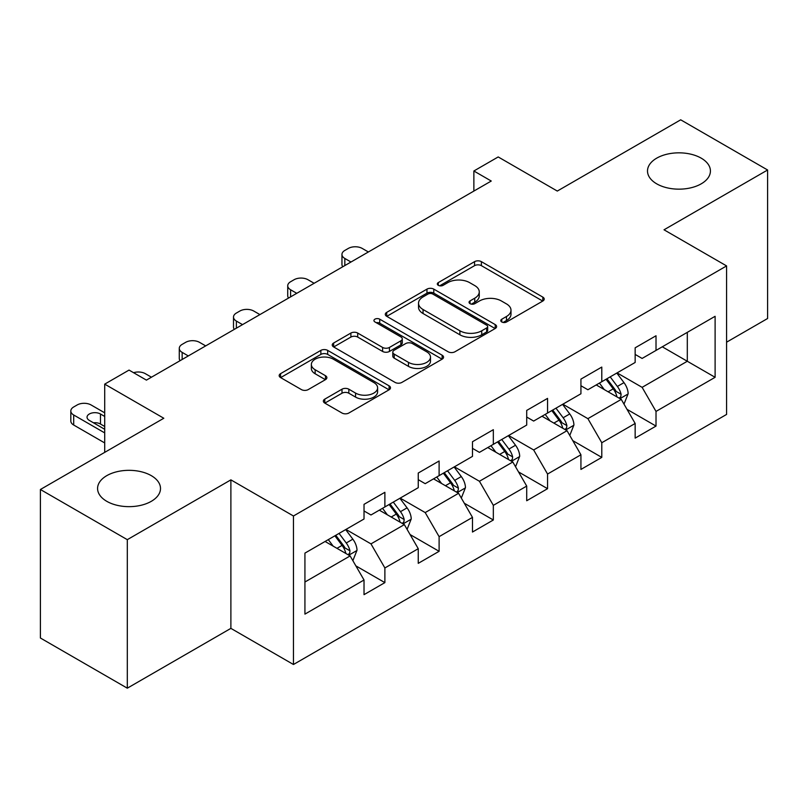 <?xml version="1.0" encoding="UTF-8"?>
<svg xmlns="http://www.w3.org/2000/svg" width="808" height="808" viewBox="0 0 808 808"><rect width="100%" height="100%" fill="white"/><g stroke="black" fill="none" stroke-linecap="round" stroke-linejoin="round"><path stroke-width="1.21" d="M501.778 321.978A3.373 1.949 0 0 0 506.555 321.978L542.804 301.041A4.828 2.788 0 0 0 544.218 299.071A4.828 2.788 0 0 0 542.804 297.102L481.386 261.651A4.828 2.788 0 0 0 474.569 261.651L438.31 282.578A3.373 1.949 0 0 0 437.32 283.951A3.373 1.949 0 0 0 438.31 285.335A3.373 1.949 0 0 0 443.087 285.335L447.784 282.628A15.443 8.918 0 0 1 469.62 282.628L474.74 285.577A15.443 8.918 0 0 1 479.255 291.88A15.443 8.918 0 0 1 474.74 298.192L470.044 300.899A3.373 1.949 0 0 0 469.054 302.273A3.373 1.949 0 0 0 470.044 303.656A3.373 1.949 0 0 0 474.821 303.656L479.518 300.95A15.443 8.918 0 0 1 501.354 300.95L506.464 303.899A15.443 8.918 0 0 1 510.989 310.201A15.443 8.918 0 0 1 506.464 316.504L501.778 319.221A3.373 1.949 0 0 0 500.788 320.594A3.373 1.949 0 0 0 501.778 321.978L501.778 319.221M151.288 475.649A31.461 18.16 0 0 0 116.998 471.71A31.461 18.16 0 0 0 97.576 488.486A31.461 18.16 0 0 0 106.797 501.334A31.461 18.16 0 0 0 141.077 505.273A31.461 18.16 0 0 0 160.499 488.486A31.461 18.16 0 0 0 151.288 475.649M701.203 158.156A31.461 18.16 0 0 0 666.923 154.217A31.461 18.16 0 0 0 647.501 170.993A31.461 18.16 0 0 0 656.712 183.84A31.461 18.16 0 0 0 691.002 187.779A31.461 18.16 0 0 0 710.424 170.993A31.461 18.16 0 0 0 701.203 158.156M324.776 399.142A4.828 2.788 0 0 0 323.362 401.111A4.828 2.788 0 0 0 324.776 403.081L342.006 413.029A4.828 2.788 0 0 0 348.834 413.029L389.092 389.789A4.828 2.788 0 0 0 390.506 387.82A4.828 2.788 0 0 0 389.092 385.85L327.674 350.389A4.828 2.788 0 0 0 320.857 350.389L280.588 373.639A4.828 2.788 0 0 0 279.174 375.609A4.828 2.788 0 0 0 280.588 377.578L301.404 389.587A4.828 2.788 0 0 0 308.232 389.587L325.462 379.649A4.828 2.788 0 0 0 326.876 377.669A4.828 2.788 0 0 0 325.462 375.7L315.14 369.741A12.908 7.454 0 0 1 311.363 364.479A12.908 7.454 0 0 1 319.322 357.591A12.908 7.454 0 0 1 333.391 359.207L373.821 382.548A12.908 7.454 0 0 1 377.609 387.82A12.908 7.454 0 0 1 369.64 394.708A12.908 7.454 0 0 1 355.571 393.092L348.834 389.193A4.828 2.788 0 0 0 342.006 389.193L324.776 399.142L324.776 403.081M726.584 342.188L767.6 318.504L767.6 169.993L680.7 119.816L557.298 191.062L498.203 156.944L473.872 170.993L491.254 181.032L146.42 380.114L129.038 370.084L104.707 384.133L104.707 452.369M127.3 539.663L127.3 688.184L230.886 628.371L230.886 479.861L127.3 539.663L40.4 489.496L163.802 418.251L104.707 384.133M230.886 479.861L293.456 515.989L726.584 265.923L726.584 414.433L293.456 664.499L293.456 515.989M767.6 169.993L664.014 229.795L726.584 265.923M448.127 351.773A4.828 2.788 0 0 0 454.944 351.773L495.203 328.523A4.828 2.788 0 0 0 496.617 326.553A4.828 2.788 0 0 0 495.203 324.584L433.795 289.123A4.828 2.788 0 0 0 426.967 289.123L386.709 312.373A4.828 2.788 0 0 0 385.295 314.342A4.828 2.788 0 0 0 386.709 316.312L448.127 351.773M376.286 322.705A3.373 1.949 0 0 1 379.709 323.18L379.709 319.17L442.148 355.217A4.828 2.788 0 0 1 443.562 357.186A4.828 2.788 0 0 1 442.148 359.156L401.889 382.406A4.828 2.788 0 0 1 395.061 382.406L333.654 346.945L333.654 343.006A4.828 2.788 0 0 0 332.239 344.976A4.828 2.788 0 0 0 333.654 346.945M333.654 343.006L350.884 333.058A4.828 2.788 0 0 1 357.702 333.058L382.608 347.44A4.828 2.788 0 0 0 389.436 347.44L400.869 340.835A4.828 2.788 0 0 0 402.283 338.865A4.828 2.788 0 0 0 400.869 336.896L374.932 321.927A3.373 1.949 0 0 1 373.942 320.544A3.373 1.949 0 0 1 376.033 318.746A3.373 1.949 0 0 1 379.709 319.17M127.3 688.184L40.4 638.007L40.4 489.496M355.853 565.863L384.881 582.619L384.881 567.963L418.251 548.703L418.251 563.348L439.108 551.308L439.108 536.653L472.478 517.393L472.478 532.038L493.334 519.999L493.334 505.354L526.705 486.083L526.705 500.738L547.561 488.689L547.561 474.044L580.932 454.773L580.932 469.428L601.788 457.389L601.788 442.734L635.159 423.463L635.159 438.118L656.015 426.079L656.015 411.424L715.11 377.306L715.11 316.302L687.305 332.351L687.305 361.257L715.11 377.306M384.881 582.619L364.024 594.658L364.024 580.003L304.929 614.12L304.929 553.116L364.024 518.999L364.024 504.344L384.881 492.304L384.881 506.949L418.251 487.689L418.251 473.034L439.108 460.994L439.108 475.649L472.478 456.379L472.478 441.734L493.334 429.684L493.334 444.339L526.705 425.069L526.705 410.424L547.561 398.384L547.561 413.029L580.932 393.769L580.932 379.114L601.788 367.074L601.788 381.719L635.159 362.459L635.159 347.804L656.015 335.764L656.015 350.419L715.11 316.302M379.316 510.161L404.343 524.614L370.973 543.885L345.945 529.432M364.024 510.969L370.973 514.979L384.881 506.949M370.973 543.885L384.881 567.963M404.343 524.614L418.251 548.703M433.543 478.861L458.57 493.304L425.2 512.575L400.172 498.122M418.251 479.659L425.2 483.679L439.108 475.649M425.2 512.575L439.108 536.653M458.57 493.304L472.478 517.393M487.769 447.551L512.797 462.004L479.427 481.265L454.399 466.812M472.478 448.349L479.427 452.369L493.334 444.339M479.427 481.265L493.334 505.354M512.797 462.004L526.705 486.083M541.996 416.241L567.024 430.694L533.654 449.955L508.626 435.512M526.705 417.049L533.654 421.059L547.561 413.029M533.654 449.955L547.561 474.044M567.024 430.694L580.932 454.773M596.223 384.931L621.261 399.384L587.891 418.655L562.853 404.202M580.932 385.739L587.891 389.749L601.788 381.719M587.891 418.655L601.788 442.734M621.261 399.384L635.159 423.463M662.277 346.804L687.305 361.257L642.118 387.345L617.08 372.892M635.159 354.429L642.118 358.439L656.015 350.419M642.118 387.345L656.015 411.424M230.886 628.371L293.456 664.499M473.872 170.993L473.872 191.062M304.929 582.013L350.116 555.924L325.089 541.471M350.116 555.924L364.024 580.003M626.988 409.323L656.015 426.079M572.761 440.623L601.788 457.389M518.534 471.933L547.561 488.689M464.307 503.243L493.334 519.999M410.08 534.553L439.108 551.308M503.121 322.453L506.464 320.524A15.443 8.918 0 0 0 510.989 314.221L510.989 310.201M479.255 291.88L479.255 295.9A15.443 8.918 0 0 1 474.74 302.202L471.397 304.131M542.744 301.081L481.386 265.66A4.828 2.788 0 0 0 474.569 265.66L439.663 285.81M495.142 328.563L433.795 293.142A4.828 2.788 0 0 0 426.967 293.142L386.769 316.352M486.679 327.937A3.373 1.949 0 0 0 487.668 326.553A3.373 1.949 0 0 0 486.679 325.18L432.765 294.051A3.373 1.949 0 0 0 427.988 294.051L423.049 296.91A15.443 8.918 0 0 0 418.524 303.212A15.443 8.918 0 0 0 423.049 309.514L459.893 330.785A15.443 8.918 0 0 0 481.73 330.785L486.679 327.937L486.679 331.947A3.373 1.949 0 0 0 487.668 330.573L487.668 326.553M418.524 303.212L418.524 307.222A15.443 8.918 0 0 0 423.049 313.524L423.049 309.514M486.679 331.947L481.73 334.805A15.443 8.918 0 0 1 459.893 334.805L423.049 313.524M333.714 346.975L350.884 337.067L350.884 333.058M402.283 338.865L402.283 342.885A4.828 2.788 0 0 1 400.869 344.854L389.436 351.45A4.828 2.788 0 0 1 382.608 351.45L357.702 337.067A4.828 2.788 0 0 0 350.884 337.067M379.709 323.18L442.087 359.196M408.454 362.358A12.908 7.454 0 0 0 422.523 363.974A12.908 7.454 0 0 0 430.492 357.086A12.908 7.454 0 0 0 426.715 351.823L412.464 343.592A4.828 2.788 0 0 0 405.646 343.592L394.213 350.197A4.828 2.788 0 0 0 392.799 352.167A4.828 2.788 0 0 0 394.213 354.136L408.454 362.358L408.454 366.367A12.908 7.454 0 0 0 422.523 367.983A12.908 7.454 0 0 0 430.492 361.105L430.492 357.086M392.799 352.167L392.799 356.176A4.828 2.788 0 0 0 394.213 358.146L394.213 354.136M408.454 366.367L394.213 358.146M377.609 387.82L377.609 391.829A12.908 7.454 0 0 1 369.64 398.718A12.908 7.454 0 0 1 355.571 397.102L348.834 393.213A4.828 2.788 0 0 0 342.006 393.213L324.846 403.121M311.363 364.479L311.363 368.488A12.908 7.454 0 0 0 315.14 373.761L315.14 369.741M325.392 379.679L315.14 373.761M389.032 389.83L327.674 354.409A4.828 2.788 0 0 0 320.857 354.409L280.659 377.609M623.998 404.141L628.139 393.728A13.029 7.525 -120 0 0 623.978 382.628L616.807 373.054M350.985 262.014L344.834 258.459A9.827 5.676 0 0 1 341.956 254.449A9.827 5.676 0 0 1 344.834 250.429L348.309 248.43A9.827 5.676 0 0 1 362.216 248.43L368.367 251.975M604.303 389.597L599.425 383.093M342.774 266.751A9.827 5.676 180 0 1 341.956 264.479L341.956 254.449M619.241 398.223L620.817 396.556L621.1 394.284A13.029 7.525 -120 0 0 617.373 386.446L610.202 376.871M606.939 378.75L614.898 389.375A6.636 3.828 60 0 1 616.1 391.395L621.1 394.284M606.03 379.275L613.201 388.85A13.029 7.525 60 0 1 616.928 396.688M569.771 435.451L573.912 425.028A13.029 7.525 -120 0 0 569.751 413.938L562.58 404.364M296.758 293.314L290.607 289.769A9.827 5.676 0 0 1 287.729 285.749A9.827 5.676 0 0 1 290.607 281.739L294.082 279.73A9.827 5.676 0 0 1 307.989 279.73L314.14 283.285M550.076 420.897L545.198 414.393M288.547 298.061A9.827 5.676 180 0 1 287.729 295.789L287.729 285.749M565.014 429.533L566.59 427.856L566.873 425.584A13.029 7.525 -120 0 0 563.146 417.756L555.975 408.171M552.712 410.06L560.671 420.685A6.636 3.828 60 0 1 561.873 422.695L566.873 425.584M551.803 410.585L558.974 420.16A13.029 7.525 60 0 1 562.701 427.998M515.544 466.761L519.685 456.338A13.029 7.525 -120 0 0 515.524 445.248L508.353 435.674M242.531 324.624L236.38 321.079A9.827 5.676 0 0 1 233.502 317.059A9.827 5.676 0 0 1 236.38 313.049L239.855 311.04A9.827 5.676 0 0 1 253.762 311.04L259.913 314.595M495.849 452.207L490.971 445.703M234.32 329.371A9.827 5.676 180 0 1 233.502 327.099L233.502 317.059M510.787 460.833L512.363 459.166L512.646 456.894A13.029 7.525 -120 0 0 508.919 449.056L501.748 439.481M498.486 441.37L506.444 451.995A6.636 3.828 60 0 1 507.646 454.005L512.646 456.894M497.576 441.895L504.748 451.47A13.029 7.525 60 0 1 508.474 459.308M461.317 498.061L465.459 487.648A13.029 7.525 -120 0 0 461.297 476.558L454.126 466.974M188.304 355.934L182.154 352.379A9.827 5.676 0 0 1 179.275 348.369A9.827 5.676 0 0 1 182.154 344.359L185.628 342.35A9.827 5.676 0 0 1 199.536 342.35L205.686 345.895M441.612 483.517L436.744 477.013M180.093 360.671A9.827 5.676 180 0 1 179.275 358.409L179.275 348.369M456.56 492.143L458.136 490.476L458.419 488.204A13.029 7.525 -120 0 0 454.692 480.366L447.521 470.791M444.259 472.67L452.217 483.295A6.636 3.828 60 0 1 453.419 485.315L458.419 488.204M443.35 473.195L450.521 482.78A13.029 7.525 60 0 1 454.248 490.608M407.091 529.371L411.232 518.958A13.029 7.525 -120 0 0 407.07 507.858L399.899 498.284M133.583 372.71A9.827 5.676 0 0 1 145.309 373.66L151.46 377.205M387.386 514.827L382.517 508.323M402.334 523.453L403.909 521.786L404.192 519.514A13.029 7.525 -120 0 0 400.465 511.676L393.294 502.101M390.032 503.98L397.99 514.605A6.636 3.828 60 0 1 399.192 516.625L404.192 519.514M389.123 504.505L396.294 514.08A13.029 7.525 60 0 1 400.021 521.918M352.864 560.681L357.005 550.258A13.029 7.525 -120 0 0 352.844 539.168L345.673 529.594M104.707 432.896L73.7 414.999A9.827 5.676 0 0 1 70.821 410.989A9.827 5.676 0 0 1 73.7 406.969L77.174 404.959A9.827 5.676 0 0 1 91.082 404.959L104.707 412.827M333.159 546.137L328.29 539.623M104.707 442.935L73.7 425.028A9.827 5.676 180 0 1 70.821 421.019L70.821 410.989M104.707 426.483L100.465 424.028A7.868 4.545 0 0 0 93.435 422.776M348.107 554.763L349.682 553.096L349.965 550.814A13.029 7.525 -120 0 0 346.238 542.986L339.067 533.401M335.805 535.29L343.764 545.915A6.636 3.828 60 0 1 344.966 547.935L349.965 550.814M334.896 535.815L342.067 545.39A13.029 7.525 60 0 1 345.794 553.227M104.707 416.443L100.465 413.999A7.868 4.545 0 0 0 91.9 413.009A7.868 4.545 0 0 0 87.042 417.211A7.868 4.545 0 0 0 89.345 420.413L104.707 429.29M506.464 320.524L506.464 316.504M470.044 303.656L470.044 300.899M474.74 302.202L474.74 298.192M438.31 285.335L438.31 282.578M474.569 265.66L474.569 261.651M481.386 265.66L481.386 261.651M542.804 301.041L542.804 297.102M386.709 316.312L386.709 312.373M426.967 293.142L426.967 289.123M433.795 293.142L433.795 289.123M495.203 328.523L495.203 324.584M459.893 334.805L459.893 330.785M481.73 334.805L481.73 330.785M357.702 337.067L357.702 333.058M382.608 351.45L382.608 347.44M389.436 351.45L389.436 347.44M400.869 344.854L400.869 340.835M442.148 359.156L442.148 355.217M342.006 393.213L342.006 389.193M348.834 393.213L348.834 389.193M355.571 397.102L355.571 393.092M325.462 379.649L325.462 375.7M280.588 377.578L280.588 373.639M320.857 354.409L320.857 350.389M327.674 354.409L327.674 350.389M389.092 389.789L389.092 385.85M344.834 258.459L344.834 265.559M619.968 398.637L628.048 393.981M617.373 386.446L623.978 382.628M608.111 391.789L613.201 388.85M290.607 289.769L290.607 296.869M565.741 429.947L573.821 425.281M563.146 417.756L569.751 413.938M553.884 423.099L558.974 420.16M236.38 321.079L236.38 328.179M511.514 461.257L519.595 456.591M508.919 449.056L515.524 445.248M499.657 454.409L504.748 451.47M182.154 352.379L182.154 359.489M457.288 492.567L465.368 487.901M454.692 480.366L461.297 476.558M445.43 485.719L450.521 482.78M403.061 523.877L411.141 519.211M400.465 511.676L407.07 507.858M391.203 517.029L396.294 514.08M73.7 414.999L73.7 425.028M348.834 555.177L356.914 550.511M346.238 542.986L352.844 539.168M336.976 548.329L342.067 545.39M100.465 424.028L100.465 413.999"/></g></svg>

